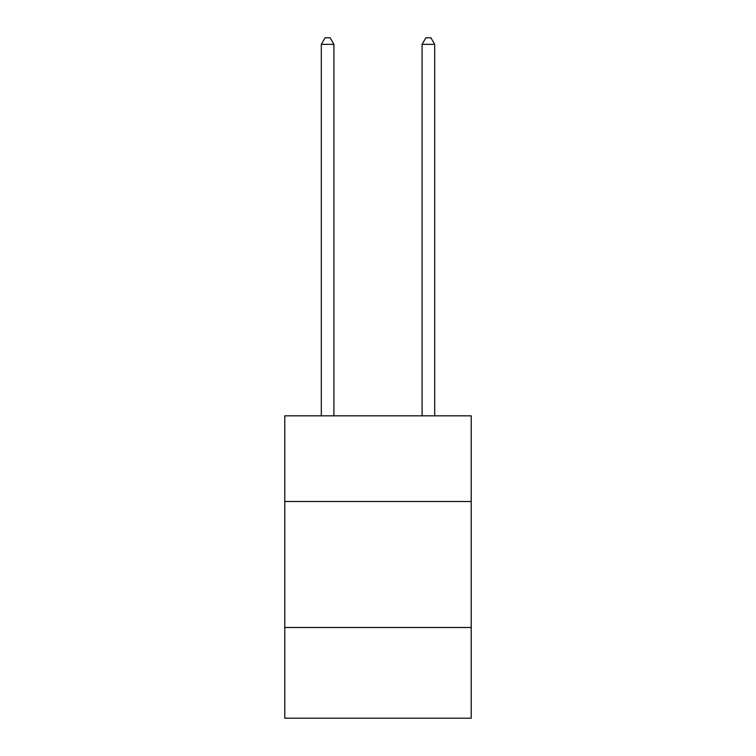 <?xml version="1.0" encoding="UTF-8"?>
<svg xmlns="http://www.w3.org/2000/svg" width="756" height="756" viewBox="0 0 756 756"><rect width="100%" height="100%" fill="white"/><g stroke="black" fill="none" stroke-linecap="round" stroke-linejoin="round"><path stroke-width="1.13" d="M284.776 501.512L471.224 501.512L471.224 415.847L284.776 415.847L284.776 718.2L471.224 718.2L471.224 627.489L284.776 627.489M471.224 627.489L471.224 501.512M333.906 415.847L333.906 44.349L321.309 44.349L321.309 415.847M321.309 44.349L325.089 37.8L330.126 37.8L333.906 44.349M434.691 415.847L434.691 44.349L422.094 44.349L422.094 415.847M422.094 44.349L425.874 37.8L430.911 37.8L434.691 44.349"/></g></svg>
